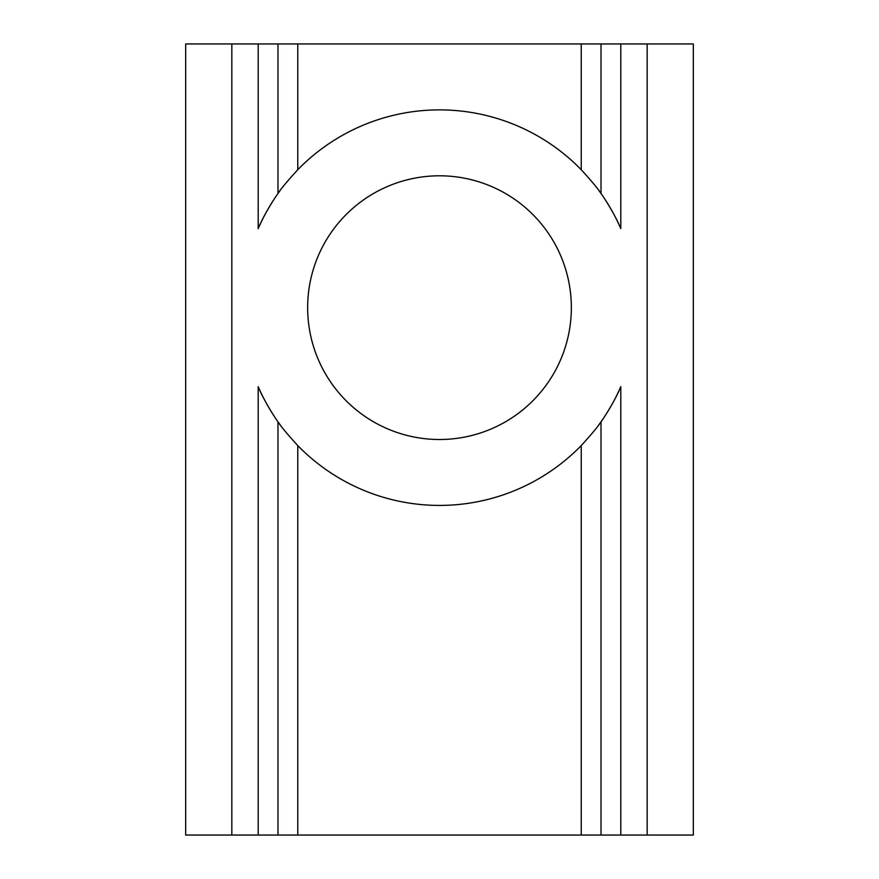 <?xml version="1.0" encoding="UTF-8"?>
<svg xmlns="http://www.w3.org/2000/svg" width="879" height="879" viewBox="0 0 879 879"><rect width="100%" height="100%" fill="white"/><g stroke="black" fill="none" stroke-linecap="round" stroke-linejoin="round"><path stroke-width="1.32" d="M439.5 439.5A131.85 131.85 0 0 1 307.65 307.65A131.85 131.85 0 0 1 439.5 175.8A131.85 131.85 0 0 1 571.35 307.65A131.85 131.85 0 0 1 439.5 439.5M604.137 198.061A197.775 197.775 0 0 1 620.794 228.606C615.421 215.102 603.093 196.072 601.016 193.512L601.016 43.95L647.164 43.95L647.164 835.05L620.794 835.05L620.794 386.694C615.421 400.198 603.093 419.228 601.016 421.788C598.357 426.117 591.765 434.05 581.239 445.576A197.775 197.775 0 0 1 297.761 445.576C287.246 434.061 280.654 426.128 277.984 421.788C275.929 419.261 263.689 400.384 258.206 386.694L258.206 835.05L231.836 835.05L231.836 43.95L277.984 43.95L277.984 193.512A197.775 197.775 0 0 1 280.192 190.446M620.794 386.694A197.775 197.775 0 0 1 604.137 417.239M602.576 419.547A197.775 197.775 0 0 1 598.808 424.854M258.206 43.95L258.206 228.606A197.775 197.775 0 0 1 274.863 198.061M598.797 190.435A197.775 197.775 0 0 1 602.576 195.753M280.203 424.865A197.775 197.775 0 0 1 277.984 421.788L277.984 835.05L620.794 835.05M274.885 417.272A197.775 197.775 0 0 1 258.206 386.694M231.836 835.05L185.689 835.05L185.689 43.95L231.836 43.95M258.206 228.606C263.579 215.102 275.907 196.072 277.984 193.512C280.643 189.183 287.235 181.25 297.761 169.724L297.761 43.95L277.984 43.95M297.761 43.95L581.239 43.95L581.239 169.724C591.754 181.239 598.346 189.172 601.016 193.512M601.016 43.95L581.239 43.95M647.164 43.95L693.311 43.95L693.311 835.05L647.164 835.05M258.206 835.05L277.984 835.05M601.016 835.05L601.016 421.788M297.761 169.724A197.775 197.775 0 0 1 581.239 169.724M620.794 228.606L620.794 43.95M297.761 835.05L297.761 445.576M581.239 445.576L581.239 835.05"/></g></svg>
